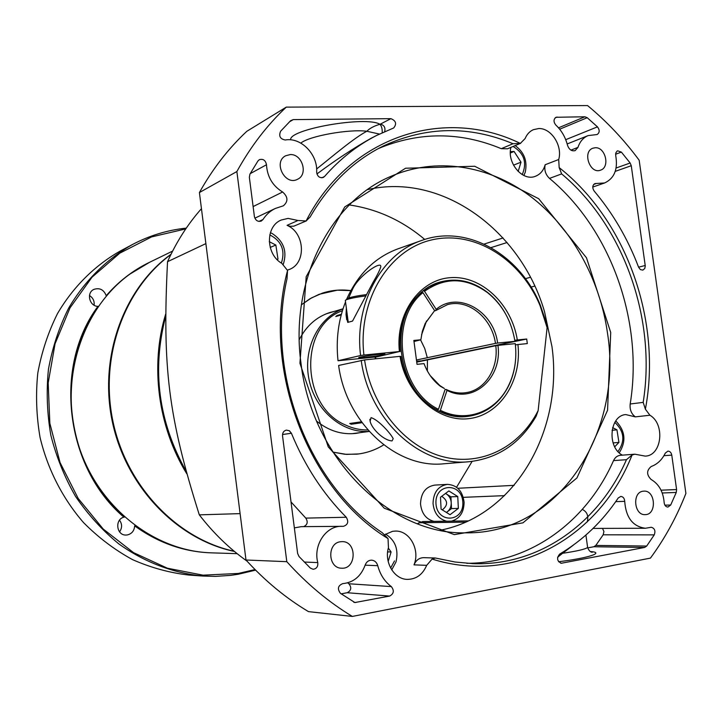 <?xml version="1.0" encoding="UTF-8"?>
<svg xmlns="http://www.w3.org/2000/svg" width="722" height="722" viewBox="0 0 722 722"><rect width="100%" height="100%" fill="white"/><g stroke="black" fill="none" stroke-linecap="round" stroke-linejoin="round"><path stroke-width="1.08" d="M132.144 244.686L119.987 251.175C94.717 265.57 73.166 286.905 57.516 313.556C48.221 332.165 41.65 352.011 37.788 373.093C35.604 394.555 36.371 416.034 40.08 437.541C47.706 469.354 62.706 498.622 83.544 522.611C98.363 537.547 114.699 549.884 132.523 559.622C150.916 567.727 169.769 572.88 189.074 575.073L202.828 576.039C173.352 573.151 144.436 562.221 118.76 543.856C102.353 530.354 87.967 514.551 75.575 496.456C64.592 477.305 56.343 456.9 50.838 435.24C47.029 413.228 46.235 391.234 48.446 369.267C52.372 347.688 59.06 327.391 68.527 308.366C84.465 281.12 106.414 259.342 132.144 244.686C149.355 235.589 167.396 230.074 186.285 228.125M185.753 228.901L151.575 236.915L119.762 253.187L92.037 277.176L70.016 307.861L55.062 343.762L48.175 382.985L49.854 423.363L60.07 462.603L78.22 498.496L103.21 529.036L133.543 552.646L167.432 568.223L203.008 575.172L238.395 573.439L255.028 569.55M255.606 570.136L238.143 574.27L230.679 575.362L215.553 576.382L202.828 576.039M134.969 525.643L134.662 525.887C134.283 530.832 131.81 533.856 127.243 534.957L125.998 535.047C116.422 535.498 114.536 519.416 123.895 517.169L124.446 517.087M119.527 520.192C122.253 524.046 122.262 527.935 119.554 531.861M98.4 306.272L97.912 306.39C89.338 306.254 86.144 292.654 93.923 289.378C99.726 287.564 103.833 289.675 106.224 295.722L106.558 295.74M89.474 295.542C93.03 297.825 94.564 301.038 94.086 305.189M211.42 552.853L211.239 552.844C184.011 551.861 158.587 542.872 134.969 525.878M211.068 552.835L210.896 552.835C183.677 551.852 158.262 542.863 134.662 525.887M123.895 517.169C65.179 467.387 53.103 366.605 97.912 306.39M124.202 517.16C65.449 467.342 53.374 366.505 98.201 306.254M106.513 295.587C118.832 281.372 133.092 270.317 149.292 262.42L149.445 262.348M106.224 295.722C118.534 281.508 132.785 270.461 148.976 262.573L149.138 262.501M172.612 251.103L149.607 262.276L129.87 274.125C81.947 308.574 58.915 379.519 77.759 442.721C96.396 505.987 153.615 551.364 211.591 552.853L237.15 553.666M234.433 551.446C177.278 539.605 126.341 487.233 112.461 422.325C98.49 357.435 123.453 288.746 170.726 254.46L171.033 254.234M165.609 316.669C151.719 370.251 158.524 421.702 186.014 471.033M337.327 290.181L319.196 294.278L309.937 298.791L301.381 304.81L311.435 297.924L322.4 293.132C331.66 290.136 341.127 289.296 350.793 290.623L337.327 290.181M332.797 452.089L344.782 454.264L356.749 454.174C366.433 453.127 375.413 450.023 383.698 444.869C375.991 449.671 367.66 452.694 358.708 453.939L346.506 454.391L332.797 452.089M201.456 208.676C187.792 224.109 176.493 241.789 167.531 261.698C162.279 367.669 168.271 416.432 199.308 514.858C213.36 533.053 229.262 548.476 247.014 561.129M424.753 239.451C402.289 220.535 377.146 209.028 349.322 204.949M417.316 523.694L422.785 521.537L468.235 520.896M456.566 487.242L472.098 461.412M199.308 514.858L240.11 513.622M205.878 243.612L167.531 261.698M416.45 360.007L427.316 357.724L424.744 348.491L420.619 339.981M427.424 359.899L416.729 362.119M342.995 308.89C317.996 317.716 302.5 349.556 309.16 380.142C315.559 410.773 342.706 433.525 369.123 431.377M342.427 310.704C298.737 326.01 300.578 406.441 345.594 425.05C352.841 428.462 360.269 430.095 367.868 429.96M361.379 421.801L349.719 423.489L351.235 424.247L351.74 423.2M375.106 357.119L375.296 358.825M341.217 314.963L335.775 316.543L337.057 315.505L341.407 314.232M427.135 357.742L495.472 343.392C492.016 318.005 468.271 298.493 447.405 304.648L435.691 310.586L436.187 309.314L424.527 291.318C445.14 276.806 466.213 277.293 487.729 292.771C502.494 304.865 511.573 321.055 514.948 341.335L487.819 347.047M487.846 347.237L422.55 360.792L416.612 361.262M362.029 422.695L351.235 424.247M515.391 361.839C514.389 371.171 511.826 379.763 507.719 387.615C498.749 403.968 485.78 413.516 468.822 416.251C458.903 417.524 449.12 415.827 439.454 411.152L438.795 411.242M495.788 345.712L497.927 345.369C502.674 377.561 473.37 404.383 447.008 390.367L446.223 389.474C452.793 392.624 459.445 393.68 466.177 392.642C485.193 389.97 498.676 368.157 495.788 345.712L427.424 359.881L427.352 370.955M445.023 389.672L446.223 389.474M424.527 291.318L423.435 290.813L429.085 286.887L440.185 282.013C456.791 277.6 472.522 281.02 487.386 292.284C494.335 297.78 500.184 304.585 504.913 312.689M430.204 375.575L439.707 385.449L444.337 388.481L440.339 386.243C433.01 380.584 427.568 373.039 424.022 363.608L417.027 364.339L413.85 340.441L420.854 339.773L422.343 331.308L425.195 323.465L434.617 310.631L426.179 322.021L421.531 334.909M436.187 309.314C458.1 290.596 493.622 310.794 497.611 343.049L495.472 343.392M514.948 341.335L497.611 343.049M436.909 410.267L437.559 410.177C397.001 390.62 387.597 318.844 421.847 292.13L422.939 292.636L434.617 310.631M422.939 292.636C389.113 319.061 398.409 389.961 438.471 409.311L437.559 410.177M445.122 389.375L438.471 409.311M422.785 291.002L423.435 290.813M421.847 292.13L421.206 292.311M375.602 357.047L375.801 358.78M435.691 310.586L434.509 310.902M439.454 411.152L440.375 410.295L447.008 390.367M440.375 410.295C465.519 423.092 494.985 412.334 507.837 387.037C514.569 373.906 517.042 359.439 515.264 343.636L497.927 345.369M420.854 339.773L413.995 341.524M337.544 316.028L337.057 315.505M392.055 440.907C383.851 440.61 371.731 428.868 370.124 421.278L371.036 417.65C378.247 419.617 390.557 433.326 393.21 438.669L392.055 440.907M365.323 357.408L358.906 357.715C356.127 357.155 383.481 353.338 384.97 354.087C383.671 354.953 377.119 356.063 365.323 357.408M346.361 307.879L346.046 314.63L347.751 322.409L352.553 321.064L373.012 282.419C377.119 275.461 379.691 270.326 380.729 267.032C382.407 259.767 359.078 275.217 352.679 288.944L348.627 298.051M345.567 301.787C338.32 320.144 335.802 339.791 338.013 360.738L360.576 355.522C354.114 303.52 381.757 253.612 421.756 240.435C466.809 223.811 519.948 254.46 540.264 305.018L546.265 322.635L547.105 327.653L540.029 305.55C520.715 259.081 474.11 229.677 431.377 239.993C388.607 249.884 357.616 300.542 363.915 355.034L399.401 351.542C395.277 313.601 419.699 279.459 450.6 277.654C481.457 275.335 511.654 304.17 517.313 339.945L526.699 339.024L527.322 343.591L517.936 344.529C522.033 380.476 500.301 414.744 469.49 418.561C438.759 422.884 405.899 394.131 400.033 356.352L364.556 359.908C371.478 406.558 404.627 446.728 442.893 456.719C481.213 466.827 519.885 446.99 538.143 410.61L547.105 327.653M421.756 240.435L398.147 248.765C375.115 257.231 357.913 274.134 346.524 299.468M363.915 355.034L360.576 355.522M338.013 360.738L376.812 356.876L399.401 351.542M497.801 344.972L498.288 345.333M538.143 410.61L536.139 416.242C520.436 443.272 498.045 458.434 468.957 461.728L444.012 463.768C396.829 469.029 346.28 423.516 338.627 365.458L364.556 359.908M468.957 461.728C420.872 467.125 369.141 420.204 361.208 360.395M440.185 282.013L439.536 282.212C414.266 289.125 396.522 319.629 400.187 351.623M400.033 356.352L400.818 356.424C406.107 392.994 438.543 421.179 468.145 416.341L468.822 416.251M515.409 344.899L517.936 344.529M517.313 339.945L514.795 340.306M498.234 344.926L526.699 339.024M613.529 460.609C615.072 457.396 617.337 455.627 620.333 455.302L634.855 454.201L632.057 455.013L626.461 459.697L613.529 460.609C586.851 521.14 530.742 563.286 466.818 563.313M549.505 178.397C611.254 229.776 643.618 321.868 630.189 403.995L643.176 402.38C656.596 319.25 623.925 226.031 561.644 173.903L549.505 178.397C545.552 174.634 544.108 170.085 545.164 164.742L558.702 159.517L559.171 167.603C626.84 220.869 662.02 321.38 645.387 409.184L649.926 415.24C665.377 424.085 661.83 455.853 645.215 456.105L634.855 454.201M301.011 363.337C311.778 458.38 390.638 535.255 466.177 532.836C558.413 534.09 623.492 432.424 607.473 332.959C599.738 278.349 571.066 226.943 529.84 195.888C488.541 165.167 435.754 156.602 390.196 176.664C329.954 202.052 289.576 281.535 301.011 363.337M299.937 363.283L306.191 276.697L344.746 206.943L405.538 168.235L474.724 166.259L538.684 198.712L586.481 257.79L610.713 332.49L607.563 410.267L576.95 477.946L522.945 522.845L454.318 534.623L384.248 508.216L328.257 446.882L299.937 363.283M367.489 189.633C442.171 172.287 521.076 230.706 544.523 311.669L551.969 346.605C563.611 430.086 515.409 515.616 440.149 530.264M285.253 139.996C300.993 137.045 317.897 154.454 316.651 172.007C317.292 176.439 319.512 178.253 323.303 177.441L324.503 176.52C339.963 158.921 357.417 145.194 376.875 135.33L393.68 127.956C396.929 123.85 395.999 120.755 390.891 118.661L293.24 119.608L290.605 120.691L280.596 131.26C278.593 136.115 280.145 139.03 285.253 139.996M266.481 164.76C265.57 160.293 263.178 158.596 259.324 159.679L257.916 161.015L249.938 174.101L249.352 177.287L254.397 216.537C255.489 220.463 257.763 221.979 261.229 221.085L262.979 219.533C266.156 214.578 270.272 210.887 275.326 208.459L283.376 205.797C288.34 201.474 288.087 196.871 282.618 191.998C272.636 185.897 267.257 176.818 266.481 164.76L250.191 173.659M621.371 152.098L617.653 150.808L617.03 151.142L615.767 153.046L615.74 155.699C618.059 169.282 614.35 178.37 604.621 182.964L594.964 183.559C592.401 185.22 592.112 187.684 594.08 190.933C613.014 213.432 627.851 238.865 638.609 267.248L640.396 269.613L642.842 270.118L644.782 268.485L645.269 265.949L631.263 165.708L630.144 163.01L621.371 152.098L615.586 154.237M577.961 147.387C579.892 141.566 583.268 137.649 588.087 135.61L597.175 134.518C599.729 132.586 599.829 130.032 597.464 126.855L587.221 117.704L584.883 116.774L556.003 117.28C553.449 119.283 553.386 121.865 555.796 125.023C561.499 130.402 565.398 137.126 567.492 145.185C569.053 149.589 571.598 151.403 575.136 150.636L577.961 147.387L570.949 150.131M654.24 534.885C655.693 530.869 654.71 528.323 651.289 527.259L645.423 528.26C632.824 526.573 625.929 517.602 624.711 501.357C624.476 498.333 623.176 496.691 620.794 496.429L618.231 497.972C602.509 521.474 582.988 540.173 559.658 554.09C556.463 558.124 557.014 561.184 561.328 563.25L644.656 547.438L646.695 546.049L654.24 534.885L603.177 534.803L603.926 531.5L602.518 528.468M671.776 455.122C671.234 452.541 669.944 451.214 667.904 451.124L665.314 453.1C662.011 459.815 657.318 464.282 651.235 466.493C646.47 470.41 646.425 474.733 651.118 479.471C658.924 484.065 663.265 491.763 664.15 502.557C664.493 505.337 665.747 506.844 667.904 507.07L670.693 505.021L676.261 492.449L676.595 489.561L671.776 455.122L663.924 455.69M294.35 527.89L301.309 526.654L343.392 526.329C347.914 524.822 348.87 521.798 346.271 517.259C323.095 493.866 304.81 465.871 291.408 433.254L289.36 430.754L286.408 430.104C283.701 430.808 282.41 432.731 282.537 435.862L297.635 553.476L299.034 556.536L310.289 568.034L313.068 569.27C316.588 568.819 318.158 566.589 317.77 562.582C313.104 545.119 325.974 525.842 341.632 526.284M377.759 565.687C376.722 562.303 374.664 560.462 371.577 560.146C368.536 560.236 366.388 561.896 365.142 565.136C360.919 576.4 353.446 582.564 342.742 583.629C337.941 585.614 337.165 588.845 340.414 593.313L354.881 602.545L389.654 596.065C393.851 593.764 394.411 590.614 391.333 586.598C384.664 581.58 380.142 574.604 377.759 565.687L365.133 565.173M649.926 415.24L635.333 416.865L625.721 414.572C609.53 415.646 606.823 447.153 622.355 455.149M388.03 538.567C308.15 490.319 261.481 368.5 287.546 270.479L287.004 278.791C265.543 371.929 308.511 484.2 382.2 532.646L388.03 538.567L388.454 547.673C384.05 562.167 394.095 579.143 407.118 579.387C416.098 579.36 422.623 574.685 426.684 565.344L413.995 564.857C420.357 549.947 409.69 530.471 395.376 531.076L392.569 531.311L384.682 534.686M287.41 270.109L288.782 269.649C306.507 263.945 305.244 232.944 287.058 225.327L298.015 220.481L288.096 218.396L281.183 220.048C265.29 226.293 265.669 254.325 281.851 263.377L287.546 270.479M340.342 541.762C326.867 543.278 327.959 568.277 341.524 568.205C356.596 569.496 357.191 541.175 342.111 541.617L340.342 541.762M290.136 154.589L285.65 155.772C272.781 162.026 285.136 186.267 297.572 179.255C308.52 174.498 302.256 153.687 290.136 154.589M595.244 147.739L592.897 148.2C582.04 151.746 590.027 174.58 600.56 170.157C610.298 167.278 605.478 146.927 595.244 147.739M642.986 491.222C631.976 492.422 634.06 515.436 645.116 514.633C656.984 514.948 655.648 490.103 643.871 491.131L642.986 491.222M558.702 159.517C562.79 145.853 551.202 127.848 538.648 128.561L533.387 129.671C529.659 131.323 526.916 134.283 525.138 138.543L520.318 143.416C445.266 106.621 350.107 135.023 306.11 220.977L310.153 216.97C329.042 184.381 353.527 160.681 383.608 145.871C426.395 126.278 469.526 125.556 513.008 143.723L520.318 143.416M545.164 164.742C543.558 170.437 540.372 174.255 535.616 176.195C522.899 181.881 506.7 163.145 510.914 147.378M587.726 547.881L593.818 546.753L595.812 545.426L603.177 534.803M587.248 521.943C588.746 515.941 587.103 511.772 582.32 509.425M645.423 528.26L593.069 528.423M290.695 139.842C288.159 129.4 365.946 115.655 379.943 124.274L380.295 124.157C384.149 125.068 385.602 127.568 384.664 131.639M376.875 135.33L371.252 138.173C353.807 148.028 335.694 159.959 316.922 173.957M559.171 167.603L561.644 173.903M643.176 402.38L645.387 409.184M632.057 455.013C600.289 536.067 516.483 585.641 432.099 559.063L435.321 558.007L454.995 561.996L472.72 563.638C539.542 566.21 598.863 522.899 626.461 459.697M378.346 148.57C419.238 131.594 460.221 131.63 501.294 148.678L513.008 143.723M199.407 192.548C212.584 168.948 228.378 148.542 246.789 131.332L286.273 107.118L587.573 105.574C606.751 121.449 623.952 139.662 639.169 160.23L685.9 493.433C676.731 516.862 664.917 538.413 650.441 558.106L352.345 616.426L308.484 611.624C285.813 598.087 264.983 580.876 245.985 560.001L286.805 561.68L236.87 171.547L199.407 192.548L245.985 560.001M286.273 107.118C267.077 125.159 250.606 146.629 236.87 171.547M286.805 561.68C306.769 583.845 328.618 602.094 352.345 616.426M298.015 220.481L306.11 220.977M432.099 559.063L426.684 565.344M635.333 416.865C631.335 413.887 629.62 409.591 630.189 403.995M520.697 143.263L507.521 148.795L501.294 148.678M306.462 220.851L293.845 226.166L290.136 226.284L287.058 225.327M413.995 564.857C416.053 560.164 419.302 557.763 423.751 557.664L435.321 557.998M341.163 593.854L347.228 592.726C351.271 590.551 351.822 587.564 348.87 583.764L347.67 582.844M303.655 526.636C307.482 524.813 308.195 521.97 305.785 518.107L291.02 501.934M316.624 168.984C332.472 156.403 353.951 137.956 366.839 131.26L366.839 131.26C348.906 128.868 308.854 136.124 300.848 143.109M382.209 132.749C382.38 128.949 381.631 126.133 379.943 124.274C374.122 125.944 369.754 128.272 366.839 131.26L379.447 134.057M573.286 545.173L562.582 553.287C576.923 551.166 585.271 549.234 587.627 547.493L587.491 546.536M557.601 557.267L562.582 553.287L561.066 553.26M360.513 432.586L356.027 433.38C341.894 434.969 328.754 430.881 316.615 421.125M299.242 339.683C306.372 325.766 316.741 316.66 330.36 312.364L334.647 311.299M281.381 263.088C285.416 250.426 281.553 241.031 269.793 234.885M283.259 264.387C287.383 251.4 283.692 241.103 272.185 233.513L270.371 232.692M277.239 259.703L277.979 259.099L275.849 245.038L269.27 241.68M270.199 247.42L275.849 245.038M277.022 259.487L277.979 259.099M345.82 300L348.527 298.087C351.921 296.85 357.886 295.686 366.424 294.594M348.248 322.274L345.324 300.379L346.37 299.747C349.98 298.421 356.442 297.13 365.747 295.894M522.232 174.625C527.268 162.712 524.217 153.326 513.098 146.458M523.892 175.5L525.246 172.224C527.574 161.078 524.217 152.207 515.156 145.591M518.152 171.466L521.004 162.179L514.064 151.458L510.373 151.656M510.355 152.992L514.064 151.458M513.504 165.167L521.004 162.179M617.987 451.557C625.342 441.025 624.286 431.296 614.828 422.37M619.232 452.82C626.443 441.386 625.288 430.745 615.776 420.899M614.702 446.801L618.934 442.405L616.94 429.825L612.626 427.641M613.077 442.929L618.934 442.405M612.048 430.312L616.94 429.825M390.638 568.043L394.519 560.931M391.73 569.884L396.017 561.906C398.779 549.46 395.286 540.191 385.53 534.099M388.174 561.427L391.098 551.969L388.337 548.124M387.642 551.888L391.098 551.969M442.297 509.894C448.182 505.174 447.983 500.644 441.72 496.294M446.331 512.403L447.396 511.717C450.032 509.561 451.304 506.555 451.223 502.711C450.916 498.875 449.346 495.996 446.512 494.065L445.447 493.496M462.829 502.277C461.999 482.061 434.87 482.91 435.944 503.369C436.882 523.874 464.075 522.502 462.829 502.277M451.584 521.131C459.779 518.613 463.948 512.313 464.093 502.214C462.558 490.942 456.999 484.994 447.423 484.372C438.209 485.96 433.417 492.332 433.038 503.487C434.121 513.189 438.678 519.091 446.692 521.203M447.423 484.372L434.788 485.094C425.673 486.655 420.917 492.936 420.529 503.929C421.594 513.486 426.097 519.298 434.03 521.374M446.422 512.458L451.521 508.595L450.925 496.835L445.528 493.442M450.05 514.714L458.353 508.396L457.757 496.546L448.849 490.942L440.492 497.214L441.088 509.136L450.05 514.714M450.925 496.835L457.757 496.546M451.521 508.595L458.353 508.396M170.897 254.505C123.967 288.908 99.23 357.309 113.065 421.973C126.819 486.646 177.314 539 234.199 551.256M186.745 473.713C158.001 426.955 149.968 365.585 165.618 314.241M504.543 495.644L463.28 497.341M484.128 244.09L503.072 237.953M465.464 522.159L418.805 522.755M534.758 286.092L531.058 287.067M457.811 488.271L514.154 485.346M507.07 242.52L491.005 247.619M525.408 278.665L530.426 277.293M422.099 360.702L487.377 347.138M337.436 315.866L341.271 314.747M351.524 423.814L361.767 422.343M593.719 184.417L596.462 183.46M615.722 501.628L624.711 501.357M304.26 562.041L317.77 562.582M282.519 434.527L291.408 433.254M590.425 551.554C605.144 552.52 588.493 558.097 558.593 561.734M560.66 563.16L562.005 563.196M593.818 546.753L644.656 547.438M380.295 124.157L390.891 118.661M289.477 121.819L293.24 119.608M321.841 177.811L324.503 176.52M348.87 583.764L391.333 586.598M347.228 592.726L389.654 596.065M353.816 602.301L355.964 602.491M305.785 518.107L346.271 517.259M664.908 505.174L670.693 505.021M662.236 492.982L676.261 492.449M661.045 490.184L676.595 489.561M595.812 545.426L646.695 546.049M565.714 139.68L597.464 126.855M559.667 129.202L587.221 117.704M555.074 117.921L557.104 117.045M558.521 127.83L584.883 116.774M616.119 168.009L630.144 163.01M615.252 171.367L631.263 165.708M638.591 267.176L645.224 265.488M253.115 206.573L282.618 191.998M258.927 221.419L262.979 219.533M351.785 433.723L369.186 431.449M326.209 313.826L343.022 308.799M487.729 292.771L487.386 292.284M439.707 385.449L440.339 386.243M507.837 387.037L507.719 387.615M426.179 322.021L426.431 321.037M370.124 421.278L369.872 419.32M346.722 319.801L346.046 314.63M540.029 305.55L540.264 305.018M567.167 143.958L588.087 135.61M592.762 187.061L604.621 182.964M254.857 218.179L275.326 208.459M585.921 535.056L587.627 547.493C588.89 550.651 590.443 552.24 592.284 552.276L590.84 551.798"/></g></svg>
